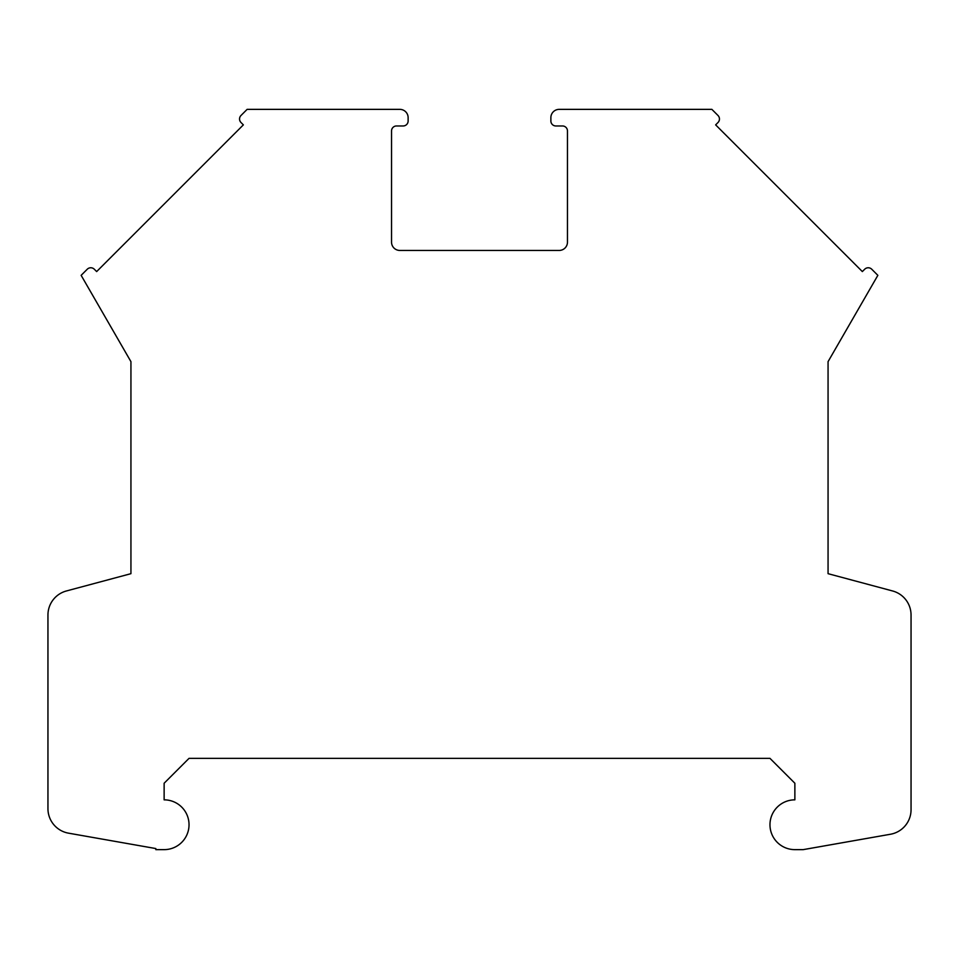 <?xml version="1.0" encoding="UTF-8"?>
<svg xmlns="http://www.w3.org/2000/svg" width="959" height="959" viewBox="0 0 959 959"><rect width="100%" height="100%" fill="white"/><g stroke="black" fill="none" stroke-linecap="round" stroke-linejoin="round"><path stroke-width="1.44" d="M96.655 271.577L94.306 269.227L96.655 271.577L243.358 124.874L241.009 122.524A4.975 4.975 0 0 1 241.009 115.476L247.122 109.362L399.831 109.362A8.295 8.295 0 0 1 408.126 117.657L408.126 120.978A4.975 4.975 0 0 1 403.152 125.965L396.511 125.965A4.975 4.975 0 0 0 391.536 130.939L391.536 242.148A8.295 8.295 0 0 0 399.831 250.443L559.169 250.443A8.295 8.295 0 0 0 567.464 242.148L567.464 130.939A4.975 4.975 0 0 0 562.489 125.965L555.848 125.965A4.975 4.975 0 0 1 550.874 120.978L550.874 117.657A8.295 8.295 0 0 1 559.169 109.362L711.878 109.362L717.991 115.476A4.975 4.975 0 0 1 717.991 122.524L715.642 124.874L862.345 271.577L864.694 269.227A4.975 4.975 0 0 1 871.743 269.227L877.857 275.341L828.061 361.651L828.061 573.674L828.061 374.933M92.256 267.993A4.975 4.975 0 0 1 94.306 269.227A4.975 4.975 0 0 0 87.257 269.227L81.143 275.341L130.939 361.651L130.939 573.674L130.939 374.933M828.061 573.674L892.601 590.972A24.898 24.898 0 0 1 911.05 615.019L911.05 809.72A24.898 24.898 0 0 1 890.479 834.246L803.163 849.638L794.867 849.638A24.898 24.898 0 0 1 769.969 824.74A24.898 24.898 0 0 1 794.867 799.842L794.867 783.239L769.969 758.353L189.031 758.353L164.133 783.239L164.133 799.842A24.898 24.898 0 0 1 189.031 824.74A24.898 24.898 0 0 1 164.133 849.638L155.838 849.638L155.838 848.559L68.521 833.167A24.898 24.898 0 0 1 47.95 808.641L47.95 615.019A24.898 24.898 0 0 1 66.399 590.972L130.939 573.674M854.133 263.353L833.011 242.231M817.751 226.971L796.629 205.849M781.369 190.589L760.247 169.467M744.975 154.207L723.865 133.085M862.345 271.577L864.694 269.227M214.025 154.207L235.135 133.085M177.631 190.589L198.753 169.467M141.249 226.971L162.371 205.849M104.867 263.353L125.989 242.231"/></g></svg>
